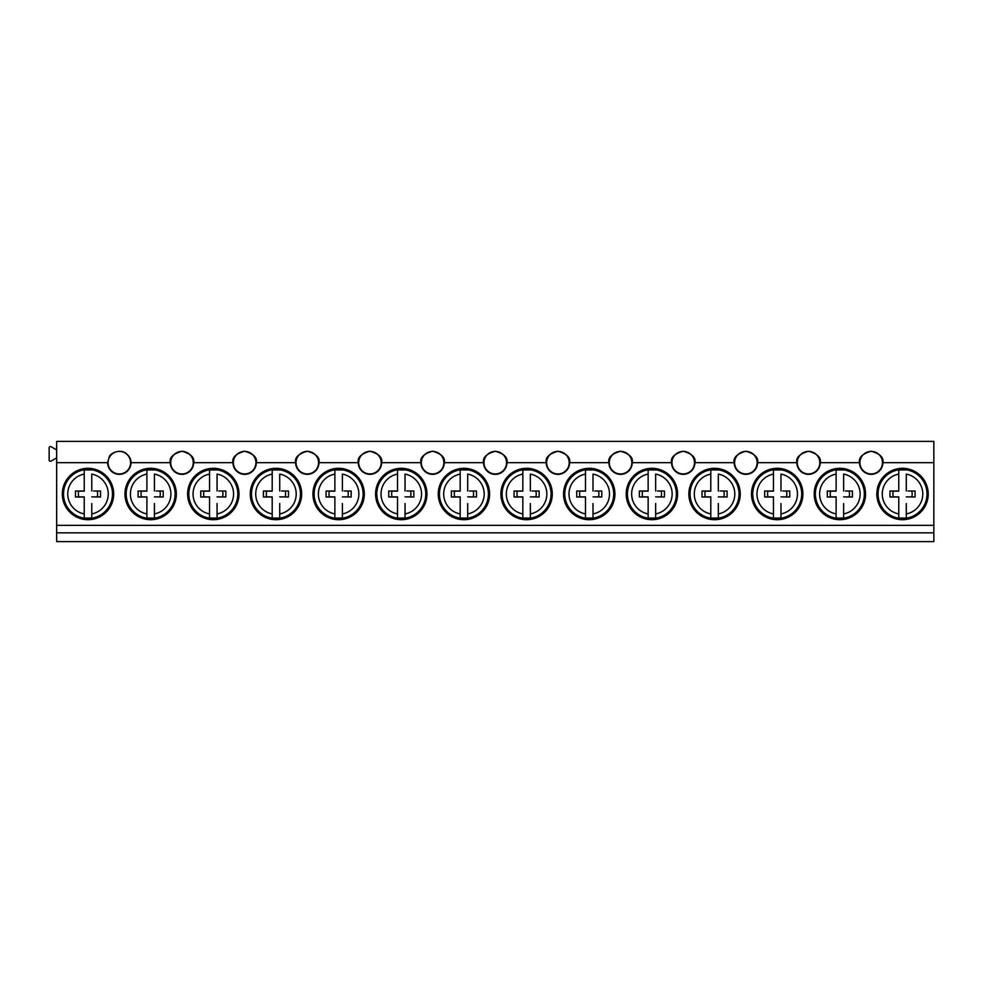 <?xml version="1.0" encoding="UTF-8"?>
<svg xmlns="http://www.w3.org/2000/svg" width="983" height="983" viewBox="0 0 983 983"><rect width="100%" height="100%" fill="white"/><g stroke="black" fill="none" stroke-linecap="round" stroke-linejoin="round"><path stroke-width="1.47" d="M65.898 506.073A25.177 25.177 0 0 0 100.069 516.1A25.177 25.177 0 0 0 110.096 481.94A25.177 25.177 0 0 0 75.924 471.914A25.177 25.177 0 0 0 65.898 506.073M84.243 518.066L84.243 513.925L84.243 518.066L91.763 518.066L91.763 513.925A20.274 20.274 0 0 0 91.763 474.089L91.763 490.996L91.763 474.089M84.243 469.948L84.243 474.089L84.243 469.948L91.763 469.948M93.52 490.996L100.549 491.021L93.52 490.996M91.763 518.066L91.763 503.542M100.549 491.021L100.549 496.993L91.763 496.882L97.206 496.882A9.646 9.646 0 0 0 97.206 491.131M84.243 491.131L78.8 491.131A9.646 9.646 0 0 0 78.8 496.882L84.243 496.882L84.243 513.925A20.274 20.274 0 0 1 84.243 474.089L84.243 491.131M84.243 497.017L75.458 496.993L75.458 491.021L84.243 490.996M75.458 491.021L78.8 491.131M75.458 496.993L78.8 496.882M100.549 496.993L97.206 496.882M128.552 506.073A25.177 25.177 0 0 0 162.723 516.1A25.177 25.177 0 0 0 172.75 481.94A25.177 25.177 0 0 0 138.578 471.914A25.177 25.177 0 0 0 128.552 506.073M146.897 518.066L146.897 513.925L146.897 518.066L154.417 518.066L154.417 513.925A20.274 20.274 0 0 0 154.417 474.089L154.417 490.996L154.417 474.089M146.897 469.948L146.897 474.089L146.897 469.948L154.417 469.948M156.174 490.996L163.203 491.021L156.174 490.996M154.417 518.066L154.417 503.542M163.203 491.021L163.203 496.993L154.417 496.882L159.86 496.882A9.646 9.646 0 0 0 159.86 491.131M146.897 491.131L141.454 491.131A9.646 9.646 0 0 0 141.454 496.882L146.897 496.882L146.897 513.925A20.274 20.274 0 0 1 146.897 474.089L146.897 491.131M146.897 497.017L138.112 496.993L138.112 491.021L146.897 490.996M138.112 491.021L141.454 491.131M138.112 496.993L141.454 496.882M163.203 496.993L159.86 496.882M191.218 506.073A25.177 25.177 0 0 0 225.377 516.1A25.177 25.177 0 0 0 235.404 481.94A25.177 25.177 0 0 0 201.232 471.914A25.177 25.177 0 0 0 191.218 506.073M209.551 518.066L209.551 513.925L209.551 518.066L217.071 518.066L217.071 513.925A20.274 20.274 0 0 0 217.071 474.089L217.071 490.996L217.071 474.089M209.551 469.948L209.551 474.089L209.551 469.948L217.071 469.948M218.828 490.996L225.857 491.021L218.828 490.996M217.071 518.066L217.071 503.542M225.857 491.021L225.857 496.993L217.071 496.882L222.514 496.882A9.646 9.646 0 0 0 222.514 491.131M209.551 491.131L204.108 491.131A9.646 9.646 0 0 0 204.108 496.882L209.551 496.882L209.551 513.925A20.274 20.274 0 0 1 209.551 474.089L209.551 491.131M209.551 497.017L200.765 496.993L200.765 491.021L209.551 490.996M200.765 491.021L204.108 491.131M200.765 496.993L204.108 496.882M225.857 496.993L222.514 496.882M253.872 506.073A25.177 25.177 0 0 0 288.031 516.1A25.177 25.177 0 0 0 298.058 481.94A25.177 25.177 0 0 0 263.899 471.914A25.177 25.177 0 0 0 253.872 506.073M272.205 518.066L272.205 513.925L272.205 518.066L279.725 518.066L279.725 513.925A20.274 20.274 0 0 0 279.725 474.089L279.725 490.996L279.725 474.089M272.205 469.948L272.205 474.089L272.205 469.948L279.725 469.948M281.482 490.996L288.523 491.021L281.482 490.996M279.725 518.066L279.725 503.542M288.523 491.021L288.523 496.993L279.725 496.882L285.168 496.882A9.646 9.646 0 0 0 285.168 491.131M272.205 491.131L266.762 491.131A9.646 9.646 0 0 0 266.762 496.882L272.205 496.882L272.205 513.925A20.274 20.274 0 0 1 272.205 474.089L272.205 491.131M272.205 497.017L263.419 496.993L263.419 491.021L272.205 490.996M263.419 491.021L266.762 491.131M263.419 496.993L266.762 496.882M288.523 496.993L285.168 496.882M316.526 506.073A25.177 25.177 0 0 0 350.685 516.1A25.177 25.177 0 0 0 360.712 481.94A25.177 25.177 0 0 0 326.553 471.914A25.177 25.177 0 0 0 316.526 506.073M334.871 518.066L334.871 513.925L334.871 518.066L342.379 518.066L342.379 513.925A20.274 20.274 0 0 0 342.379 474.089L342.379 490.996L342.379 474.089M334.871 469.948L334.871 474.089L334.871 469.948L342.379 469.948M344.136 490.996L351.177 491.021L344.136 490.996M342.379 518.066L342.379 503.542M351.177 491.021L351.177 496.993L342.379 496.882L347.822 496.882A9.646 9.646 0 0 0 347.822 491.131M334.871 491.131L329.416 491.131A9.646 9.646 0 0 0 329.416 496.882L334.871 496.882L334.871 513.925A20.274 20.274 0 0 1 334.871 474.089L334.871 491.131M334.871 497.017L326.073 496.993L326.073 491.021L334.871 490.996M326.073 491.021L329.416 491.131M326.073 496.993L329.416 496.882M351.177 496.993L347.822 496.882M379.18 506.073A25.177 25.177 0 0 0 413.351 516.1A25.177 25.177 0 0 0 423.366 481.94A25.177 25.177 0 0 0 389.207 471.914A25.177 25.177 0 0 0 379.18 506.073M397.525 518.066L397.525 513.925L397.525 518.066L405.045 518.066L405.045 513.925A20.274 20.274 0 0 0 405.045 474.089L405.045 490.996L405.045 474.089M397.525 469.948L397.525 474.089L397.525 469.948L405.045 469.948M406.79 490.996L413.831 491.021L406.79 490.996M405.045 518.066L405.045 503.542M413.831 491.021L413.831 496.993L405.045 496.882L410.489 496.882A9.646 9.646 0 0 0 410.489 491.131M397.525 491.131L392.082 491.131A9.646 9.646 0 0 0 392.082 496.882L397.525 496.882L397.525 513.925A20.274 20.274 0 0 1 397.525 474.089L397.525 491.131M397.525 497.017L388.727 496.993L388.727 491.021L397.525 490.996M388.727 491.021L392.082 491.131M388.727 496.993L392.082 496.882M413.831 496.993L410.489 496.882M441.834 506.073A25.177 25.177 0 0 0 476.005 516.1A25.177 25.177 0 0 0 486.032 481.94A25.177 25.177 0 0 0 451.861 471.914A25.177 25.177 0 0 0 441.834 506.073M460.179 518.066L460.179 513.925L460.179 518.066L467.699 518.066L467.699 513.925A20.274 20.274 0 0 0 467.699 474.089L467.699 490.996L467.699 474.089M460.179 469.948L460.179 474.089L460.179 469.948L467.699 469.948M469.444 490.996L476.485 491.021L469.444 490.996M467.699 518.066L467.699 503.542M476.485 491.021L476.485 496.993L467.699 496.882L473.142 496.882A9.646 9.646 0 0 0 473.142 491.131M460.179 491.131L454.736 491.131A9.646 9.646 0 0 0 454.736 496.882L460.179 496.882L460.179 513.925A20.274 20.274 0 0 1 460.179 474.089L460.179 491.131M460.179 497.017L451.381 496.993L451.381 491.021L460.179 490.996M451.381 491.021L454.736 491.131M451.381 496.993L454.736 496.882M476.485 496.993L473.142 496.882M504.488 506.073A25.177 25.177 0 0 0 538.659 516.1A25.177 25.177 0 0 0 548.686 481.94A25.177 25.177 0 0 0 514.514 471.914A25.177 25.177 0 0 0 504.488 506.073M522.833 518.066L522.833 513.925L522.833 518.066L530.353 518.066L530.353 513.925A20.274 20.274 0 0 0 530.353 474.089L530.353 490.996L530.353 474.089M522.833 469.948L522.833 474.089L522.833 469.948L530.353 469.948M532.11 490.996L539.139 491.021L532.11 490.996M530.353 518.066L530.353 503.542M539.139 491.021L539.139 496.993L530.353 496.882L535.796 496.882A9.646 9.646 0 0 0 535.796 491.131M522.833 491.131L517.39 491.131A9.646 9.646 0 0 0 517.39 496.882L522.833 496.882L522.833 513.925A20.274 20.274 0 0 1 522.833 474.089L522.833 491.131M522.833 497.017L514.048 496.993L514.048 491.021L522.833 490.996M514.048 491.021L517.39 491.131M514.048 496.993L517.39 496.882M539.139 496.993L535.796 496.882M567.154 506.073A25.177 25.177 0 0 0 601.313 516.1A25.177 25.177 0 0 0 611.34 481.94A25.177 25.177 0 0 0 577.168 471.914A25.177 25.177 0 0 0 567.154 506.073M585.487 518.066L585.487 513.925L585.487 518.066L593.007 518.066L593.007 513.925A20.274 20.274 0 0 0 593.007 474.089L593.007 490.996L593.007 474.089M585.487 469.948L585.487 474.089L585.487 469.948L593.007 469.948M594.764 490.996L601.793 491.021L594.764 490.996M593.007 518.066L593.007 503.542M601.793 491.021L601.793 496.993L593.007 496.882L598.45 496.882A9.646 9.646 0 0 0 598.45 491.131M585.487 491.131L580.044 491.131A9.646 9.646 0 0 0 580.044 496.882L585.487 496.882L585.487 513.925A20.274 20.274 0 0 1 585.487 474.089L585.487 491.131M585.487 497.017L576.702 496.993L576.702 491.021L585.487 490.996M576.702 491.021L580.044 491.131M576.702 496.993L580.044 496.882M601.793 496.993L598.45 496.882M629.808 506.073A25.177 25.177 0 0 0 663.967 516.1A25.177 25.177 0 0 0 673.994 481.94A25.177 25.177 0 0 0 639.822 471.914A25.177 25.177 0 0 0 629.808 506.073M648.141 518.066L648.141 513.925L648.141 518.066L655.661 518.066L655.661 513.925A20.274 20.274 0 0 0 655.661 474.089L655.661 490.996L655.661 474.089M648.141 469.948L648.141 474.089L648.141 469.948L655.661 469.948M657.418 490.996L664.447 491.021L657.418 490.996M655.661 518.066L655.661 503.542M664.447 491.021L664.447 496.993L655.661 496.882L661.104 496.882A9.646 9.646 0 0 0 661.104 491.131M648.141 491.131L642.698 491.131A9.646 9.646 0 0 0 642.698 496.882L648.141 496.882L648.141 513.925A20.274 20.274 0 0 1 648.141 474.089L648.141 491.131M648.141 497.017L639.355 496.993L639.355 491.021L648.141 490.996M639.355 491.021L642.698 491.131M639.355 496.993L642.698 496.882M664.447 496.993L661.104 496.882M692.462 506.073A25.177 25.177 0 0 0 726.621 516.1A25.177 25.177 0 0 0 736.648 481.94A25.177 25.177 0 0 0 702.489 471.914A25.177 25.177 0 0 0 692.462 506.073M710.795 518.066L710.795 513.925L710.795 518.066L718.315 518.066L718.315 513.925A20.274 20.274 0 0 0 718.315 474.089L718.315 490.996L718.315 474.089M710.795 469.948L710.795 474.089L710.795 469.948L718.315 469.948M720.072 490.996L727.113 491.021L720.072 490.996M718.315 518.066L718.315 503.542M727.113 491.021L727.113 496.993L718.315 496.882L723.758 496.882A9.646 9.646 0 0 0 723.758 491.131M710.795 491.131L705.352 491.131A9.646 9.646 0 0 0 705.352 496.882L710.795 496.882L710.795 513.925A20.274 20.274 0 0 1 710.795 474.089L710.795 491.131M710.795 497.017L702.009 496.993L702.009 491.021L710.795 490.996M702.009 491.021L705.352 491.131M702.009 496.993L705.352 496.882M727.113 496.993L723.758 496.882M755.116 506.073A25.177 25.177 0 0 0 789.275 516.1A25.177 25.177 0 0 0 799.302 481.94A25.177 25.177 0 0 0 765.143 471.914A25.177 25.177 0 0 0 755.116 506.073M773.461 518.066L773.461 513.925L773.461 518.066L780.969 518.066L780.969 513.925A20.274 20.274 0 0 0 780.969 474.089L780.969 490.996L780.969 474.089M773.461 469.948L773.461 474.089L773.461 469.948L780.969 469.948M782.726 490.996L789.767 491.021L782.726 490.996M780.969 518.066L780.969 503.542M789.767 491.021L789.767 496.993L780.969 496.882L786.425 496.882A9.646 9.646 0 0 0 786.425 491.131M773.461 491.131L768.006 491.131A9.646 9.646 0 0 0 768.006 496.882L773.461 496.882L773.461 513.925A20.274 20.274 0 0 1 773.461 474.089L773.461 491.131M773.461 497.017L764.663 496.993L764.663 491.021L773.461 490.996M764.663 491.021L768.006 491.131M764.663 496.993L768.006 496.882M789.767 496.993L786.425 496.882M817.77 506.073A25.177 25.177 0 0 0 851.942 516.1A25.177 25.177 0 0 0 861.956 481.94A25.177 25.177 0 0 0 827.797 471.914A25.177 25.177 0 0 0 817.77 506.073M836.115 518.066L836.115 513.925L836.115 518.066L843.635 518.066L843.635 513.925A20.274 20.274 0 0 0 843.635 474.089L843.635 490.996L843.635 474.089M836.115 469.948L836.115 474.089L836.115 469.948L843.635 469.948M845.38 490.996L852.421 491.021L845.38 490.996M843.635 518.066L843.635 503.542M852.421 491.021L852.421 496.993L843.635 496.882L849.079 496.882A9.646 9.646 0 0 0 849.079 491.131M836.115 491.131L830.672 491.131A9.646 9.646 0 0 0 830.672 496.882L836.115 496.882L836.115 513.925A20.274 20.274 0 0 1 836.115 474.089L836.115 491.131M836.115 497.017L827.317 496.993L827.317 491.021L836.115 490.996M827.317 491.021L830.672 491.131M827.317 496.993L830.672 496.882M852.421 496.993L849.079 496.882M880.424 506.073A25.177 25.177 0 0 0 914.595 516.1A25.177 25.177 0 0 0 924.622 481.94A25.177 25.177 0 0 0 890.451 471.914A25.177 25.177 0 0 0 880.424 506.073M898.769 518.066L898.769 513.925L898.769 518.066L906.289 518.066L906.289 513.925A20.274 20.274 0 0 0 906.289 474.089L906.289 490.996L906.289 474.089M898.769 469.948L898.769 474.089L898.769 469.948L906.289 469.948M908.046 490.996L915.075 491.021L908.046 490.996M906.289 518.066L906.289 503.542M915.075 491.021L915.075 496.993L906.289 496.882L911.732 496.882A9.646 9.646 0 0 0 911.732 491.131M898.769 491.131L893.326 491.131A9.646 9.646 0 0 0 893.326 496.882L898.769 496.882L898.769 513.925A20.274 20.274 0 0 1 898.769 474.089L898.769 491.131M898.769 497.017L889.971 496.993L889.971 491.021L898.769 490.996M889.971 491.021L893.326 491.131M889.971 496.993L893.326 496.882M915.075 496.993L911.732 496.882M62.31 494.007A25.693 25.693 0 0 0 87.991 519.7A25.693 25.693 0 0 0 113.684 494.007A25.693 25.693 0 0 0 87.991 468.313A25.693 25.693 0 0 0 62.31 494.007M933.85 532.847L56.67 532.847L56.67 541.621L933.85 541.621L933.85 525.34L56.67 525.34L56.67 462.674L107.651 462.674A11.673 11.673 0 0 0 129.572 468.277A11.673 11.673 0 0 0 130.997 462.674L170.305 462.674A11.673 11.673 0 0 0 192.226 468.277A11.673 11.673 0 0 0 193.651 462.674L232.959 462.674A11.673 11.673 0 0 0 254.88 468.277A11.673 11.673 0 0 0 256.305 462.674L295.625 462.674A11.673 11.673 0 0 0 317.534 468.277A11.673 11.673 0 0 0 318.959 462.674L358.279 462.674A11.673 11.673 0 0 0 380.188 468.277A11.673 11.673 0 0 0 381.625 462.674L420.933 462.674A11.673 11.673 0 0 0 442.841 468.277A11.673 11.673 0 0 0 444.279 462.674L483.587 462.674A11.673 11.673 0 0 0 505.508 468.277A11.673 11.673 0 0 0 506.933 462.674L546.241 462.674A11.673 11.673 0 0 0 568.162 468.277A11.673 11.673 0 0 0 569.587 462.674L608.895 462.674A11.673 11.673 0 0 0 630.816 468.277A11.673 11.673 0 0 0 632.241 462.674L671.561 462.674A11.673 11.673 0 0 0 693.47 468.277A11.673 11.673 0 0 0 694.895 462.674L734.215 462.674A11.673 11.673 0 0 0 756.124 468.277A11.673 11.673 0 0 0 757.549 462.674L796.869 462.674A11.673 11.673 0 0 0 818.778 468.277A11.673 11.673 0 0 0 820.215 462.674L859.523 462.674A11.673 11.673 0 0 0 881.432 468.277A11.673 11.673 0 0 0 882.869 462.674L933.85 462.674L933.85 525.34M928.21 494.007A25.693 25.693 0 0 0 902.517 468.313A25.693 25.693 0 0 0 876.836 494.007A25.693 25.693 0 0 0 902.517 519.7A25.693 25.693 0 0 0 928.21 494.007M677.582 494.007A25.693 25.693 0 0 0 651.901 468.313A25.693 25.693 0 0 0 626.208 494.007A25.693 25.693 0 0 0 651.901 519.7A25.693 25.693 0 0 0 677.582 494.007M301.658 494.007A25.693 25.693 0 0 0 275.965 468.313A25.693 25.693 0 0 0 250.272 494.007A25.693 25.693 0 0 0 275.965 519.7A25.693 25.693 0 0 0 301.658 494.007M238.992 494.007A25.693 25.693 0 0 0 213.311 468.313A25.693 25.693 0 0 0 187.618 494.007A25.693 25.693 0 0 0 213.311 519.7A25.693 25.693 0 0 0 238.992 494.007M124.964 494.007A25.693 25.693 0 0 0 150.657 519.7A25.693 25.693 0 0 0 176.338 494.007A25.693 25.693 0 0 0 150.657 468.313A25.693 25.693 0 0 0 124.964 494.007M364.312 494.007A25.693 25.693 0 0 0 338.619 468.313A25.693 25.693 0 0 0 312.926 494.007A25.693 25.693 0 0 0 338.619 519.7A25.693 25.693 0 0 0 364.312 494.007M552.274 494.007A25.693 25.693 0 0 0 526.593 468.313A25.693 25.693 0 0 0 500.9 494.007A25.693 25.693 0 0 0 526.593 519.7A25.693 25.693 0 0 0 552.274 494.007M489.62 494.007A25.693 25.693 0 0 0 463.927 468.313A25.693 25.693 0 0 0 438.246 494.007A25.693 25.693 0 0 0 463.927 519.7A25.693 25.693 0 0 0 489.62 494.007M375.592 494.007A25.693 25.693 0 0 0 401.273 519.7A25.693 25.693 0 0 0 426.966 494.007A25.693 25.693 0 0 0 401.273 468.313A25.693 25.693 0 0 0 375.592 494.007M802.902 494.007A25.693 25.693 0 0 0 777.209 468.313A25.693 25.693 0 0 0 751.516 494.007A25.693 25.693 0 0 0 777.209 519.7A25.693 25.693 0 0 0 802.902 494.007M614.928 494.007A25.693 25.693 0 0 0 589.247 468.313A25.693 25.693 0 0 0 563.554 494.007A25.693 25.693 0 0 0 589.247 519.7A25.693 25.693 0 0 0 614.928 494.007M865.556 494.007A25.693 25.693 0 0 0 839.863 468.313A25.693 25.693 0 0 0 814.182 494.007A25.693 25.693 0 0 0 839.863 519.7A25.693 25.693 0 0 0 865.556 494.007M688.862 494.007A25.693 25.693 0 0 0 714.555 519.7A25.693 25.693 0 0 0 740.248 494.007A25.693 25.693 0 0 0 714.555 468.313A25.693 25.693 0 0 0 688.862 494.007M56.67 532.847L56.67 525.34M933.85 462.674L933.85 441.379L56.67 441.379L56.67 462.674M130.997 462.674C131.194 459.282 129.424 456.1 125.689 453.114C119.312 448.555 109.445 453.814 109.174 457.132L107.651 462.674M129.228 468.08A11.28 11.28 0 0 1 113.917 472.577A11.28 11.28 0 0 1 109.432 457.267A11.28 11.28 0 0 1 124.73 452.782A11.28 11.28 0 0 1 129.228 468.08M193.651 462.674C194.769 457.623 190.886 453.814 181.978 451.222C173.082 453.802 169.199 457.623 170.305 462.674M256.305 462.674C257.423 457.623 253.54 453.814 244.632 451.222C235.736 453.802 231.853 457.623 232.959 462.674M318.959 462.674C320.089 457.623 316.194 453.814 307.286 451.222C298.402 453.802 294.507 457.623 295.625 462.674M381.625 462.674C382.743 457.623 378.848 453.814 369.952 451.222C361.056 453.802 357.161 457.623 358.279 462.674M444.279 462.674C445.397 457.623 441.502 453.814 432.606 451.222C423.71 453.802 419.815 457.623 420.933 462.674M506.933 462.674C508.051 457.623 504.156 453.814 495.26 451.222C486.364 453.802 482.469 457.623 483.587 462.674M569.587 462.674C570.705 457.623 566.822 453.814 557.914 451.222C549.018 453.802 545.135 457.623 546.241 462.674M632.241 462.674C633.359 457.623 629.476 453.814 620.568 451.222C611.672 453.802 607.789 457.623 608.895 462.674M694.895 462.674C696.013 457.623 692.13 453.814 683.222 451.222C674.326 453.802 670.443 457.623 671.561 462.674M757.549 462.674C758.679 457.623 754.784 453.814 745.888 451.222C736.992 453.802 733.097 457.623 734.215 462.674M820.215 462.674C821.333 457.623 817.438 453.814 808.542 451.222C799.646 453.802 795.751 457.623 796.869 462.674M882.869 462.674C883.987 457.623 880.092 453.814 871.196 451.222C862.3 453.802 858.405 457.623 859.523 462.674M56.67 449.956L51.03 446.7A1.253 1.253 0 0 0 49.15 447.793L49.15 460.019A1.253 1.253 0 0 0 51.03 461.113L56.67 457.857M170.698 462.674A11.28 11.28 0 0 1 181.978 451.406A11.28 11.28 0 0 1 191.882 468.08A11.28 11.28 0 0 1 170.698 462.674M233.364 462.674A11.28 11.28 0 0 1 244.632 451.406A11.28 11.28 0 0 1 254.536 468.08A11.28 11.28 0 0 1 233.364 462.674M296.018 462.674A11.28 11.28 0 0 1 307.286 451.406A11.28 11.28 0 0 1 317.19 468.08A11.28 11.28 0 0 1 296.018 462.674M358.672 462.674A11.28 11.28 0 0 1 369.952 451.406A11.28 11.28 0 0 1 379.843 468.08A11.28 11.28 0 0 1 358.672 462.674M421.326 462.674A11.28 11.28 0 0 1 432.606 451.406A11.28 11.28 0 0 1 442.497 468.08A11.28 11.28 0 0 1 421.326 462.674M483.98 462.674A11.28 11.28 0 0 1 495.26 451.406A11.28 11.28 0 0 1 505.151 468.08A11.28 11.28 0 0 1 483.98 462.674M546.634 462.674A11.28 11.28 0 0 1 557.914 451.406A11.28 11.28 0 0 1 567.818 468.08A11.28 11.28 0 0 1 546.634 462.674M609.288 462.674A11.28 11.28 0 0 1 620.568 451.406A11.28 11.28 0 0 1 630.472 468.08A11.28 11.28 0 0 1 609.288 462.674M671.954 462.674A11.28 11.28 0 0 1 683.222 451.406A11.28 11.28 0 0 1 693.126 468.08A11.28 11.28 0 0 1 671.954 462.674M734.608 462.674A11.28 11.28 0 0 1 745.888 451.406A11.28 11.28 0 0 1 755.78 468.08A11.28 11.28 0 0 1 734.608 462.674M797.262 462.674A11.28 11.28 0 0 1 808.542 451.406A11.28 11.28 0 0 1 818.434 468.08A11.28 11.28 0 0 1 797.262 462.674M859.916 462.674A11.28 11.28 0 0 1 871.196 451.406A11.28 11.28 0 0 1 881.087 468.08A11.28 11.28 0 0 1 859.916 462.674M66.512 505.741A24.489 24.489 0 0 1 76.256 472.516A24.489 24.489 0 0 1 109.482 482.272A24.489 24.489 0 0 1 99.738 515.497A24.489 24.489 0 0 1 66.512 505.741M129.166 505.741A24.489 24.489 0 0 1 138.91 472.516A24.489 24.489 0 0 1 172.136 482.272A24.489 24.489 0 0 1 162.392 515.497A24.489 24.489 0 0 1 129.166 505.741M191.82 505.741A24.489 24.489 0 0 1 201.564 472.516A24.489 24.489 0 0 1 234.802 482.272A24.489 24.489 0 0 1 225.046 515.497A24.489 24.489 0 0 1 191.82 505.741M254.474 505.741A24.489 24.489 0 0 1 264.23 472.516A24.489 24.489 0 0 1 297.456 482.272A24.489 24.489 0 0 1 287.7 515.497A24.489 24.489 0 0 1 254.474 505.741M317.128 505.741A24.489 24.489 0 0 1 326.884 472.516A24.489 24.489 0 0 1 360.11 482.272A24.489 24.489 0 0 1 350.353 515.497A24.489 24.489 0 0 1 317.128 505.741M379.782 505.741A24.489 24.489 0 0 1 389.538 472.516A24.489 24.489 0 0 1 422.764 482.272A24.489 24.489 0 0 1 413.02 515.497A24.489 24.489 0 0 1 379.782 505.741M442.448 505.741A24.489 24.489 0 0 1 452.192 472.516A24.489 24.489 0 0 1 485.418 482.272A24.489 24.489 0 0 1 475.674 515.497A24.489 24.489 0 0 1 442.448 505.741M505.102 505.741A24.489 24.489 0 0 1 514.846 472.516A24.489 24.489 0 0 1 548.072 482.272A24.489 24.489 0 0 1 538.328 515.497A24.489 24.489 0 0 1 505.102 505.741M567.756 505.741A24.489 24.489 0 0 1 577.5 472.516A24.489 24.489 0 0 1 610.726 482.272A24.489 24.489 0 0 1 600.982 515.497A24.489 24.489 0 0 1 567.756 505.741M630.41 505.741A24.489 24.489 0 0 1 640.154 472.516A24.489 24.489 0 0 1 673.392 482.272A24.489 24.489 0 0 1 663.636 515.497A24.489 24.489 0 0 1 630.41 505.741M693.064 505.741A24.489 24.489 0 0 1 702.82 472.516A24.489 24.489 0 0 1 736.046 482.272A24.489 24.489 0 0 1 726.29 515.497A24.489 24.489 0 0 1 693.064 505.741M755.718 505.741A24.489 24.489 0 0 1 765.474 472.516A24.489 24.489 0 0 1 798.7 482.272A24.489 24.489 0 0 1 788.956 515.497A24.489 24.489 0 0 1 755.718 505.741M818.372 505.741A24.489 24.489 0 0 1 828.128 472.516A24.489 24.489 0 0 1 861.354 482.272A24.489 24.489 0 0 1 851.61 515.497A24.489 24.489 0 0 1 818.372 505.741M881.038 505.741A24.489 24.489 0 0 1 890.782 472.516A24.489 24.489 0 0 1 924.008 482.272A24.489 24.489 0 0 1 914.264 515.497A24.489 24.489 0 0 1 881.038 505.741"/></g></svg>
